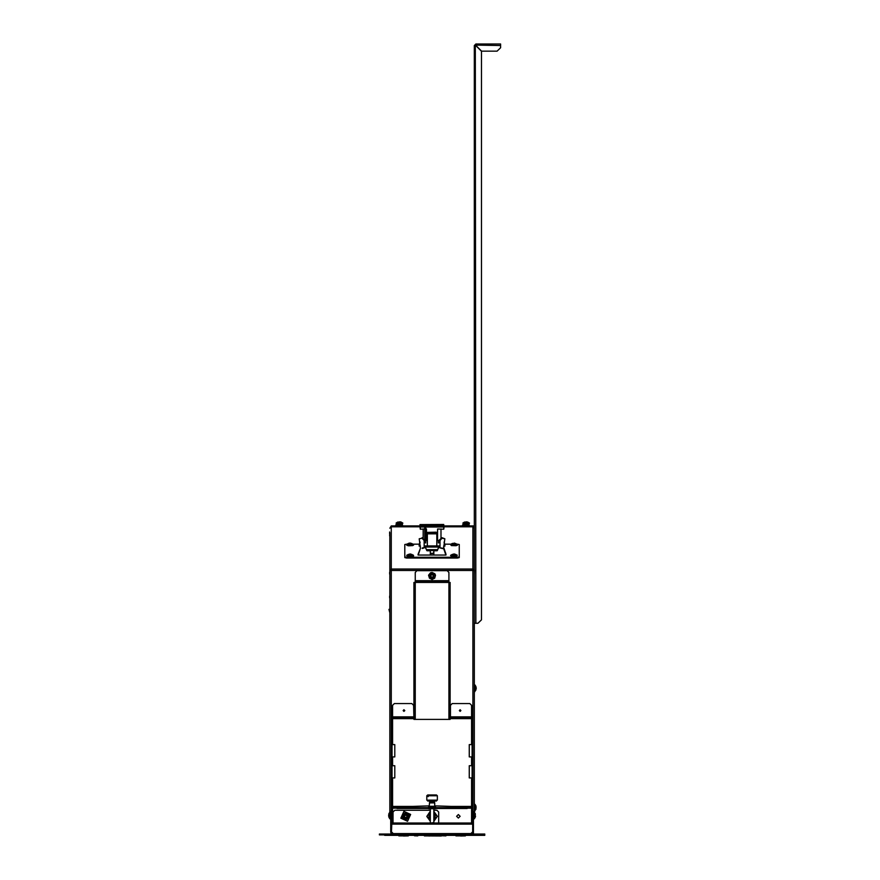 <?xml version="1.0" encoding="UTF-8"?>
<svg xmlns="http://www.w3.org/2000/svg" width="880" height="880" viewBox="0 0 880 880"><rect width="100%" height="100%" fill="white"/><g stroke="black" fill="none" stroke-linecap="round" stroke-linejoin="round"><path stroke-width="1.32" d="M391.237 526.768L420.013 526.768L391.237 526.801L389.84 528.187L391.237 526.768L391.237 570.438L389.84 570.559L389.84 811.69L392.557 811.69M471.471 526.768L471.471 525.888L474.1 525.888L474.1 526.768L472.868 526.801L474.276 528.187L472.868 526.768L472.868 570.438L474.276 570.559L474.276 811.69L471.559 811.69M473.396 569.877L473.396 570.471M473.396 811.69L473.396 833.976M390.709 833.976L391.237 832.227M390.709 570.471L390.709 569.877M389.664 597.883L389.664 596.09M389.664 574.134L389.664 572.341M389.664 535.81L389.84 532.631L389.84 537.196M389.664 534.017L389.664 532.015M389.84 612.843L388.905 609.356L389.576 609.169L389.84 610.137M471.559 744.623L469.271 744.623L469.271 756.91L472.78 756.91L472.78 744.623L471.559 744.623L471.559 716.892L450.494 716.892L450.142 719.345L413.974 719.345L413.622 705.298L411.873 703.549L394.317 703.549L392.557 705.298L392.557 716.892L413.622 716.892M467.17 808.17L471.559 808.17L471.559 777.975L472.78 777.975L472.78 765.688L469.271 765.688L469.271 777.975L471.559 777.975M472.78 777.975L472.78 806.421L451.363 806.421L451.363 807.653M450.494 718.641L472.78 718.641L472.78 744.623M396.946 808.17L392.557 808.17L392.557 777.975L391.325 777.975L391.325 765.688L394.834 765.688L394.834 777.975L392.557 777.975M392.557 756.91L391.325 756.91L391.325 744.623L394.834 744.623L394.834 756.91L392.557 756.91L392.557 765.688M391.325 777.975L391.325 806.421L412.742 806.421L412.742 807.653M392.557 716.892L392.557 718.641L391.325 718.641L391.325 744.623M467.17 807.653L467.17 808.522L465.41 808.522L465.41 807.653L471.559 807.653M398.706 807.653L398.706 808.522L396.946 808.522L396.946 807.653L465.41 807.653M429.418 802.912L434.687 802.912L434.423 802.032L429.682 802.032L429.077 806.597M435.149 807.653L435.567 806.597L428.549 806.597L428.967 807.653M435.567 807.477L428.549 807.477M474.276 585.222L474.276 580.657M474.276 574.629L474.452 570.064L472.868 569.063L391.237 569.063L389.84 570.416L391.237 569.932M413.974 719.345L413.974 582.417L415.206 582.417L415.206 572.407L416.955 570.658L447.15 570.658L448.91 572.407L448.91 581.185L415.206 581.185M450.142 719.345L450.142 582.417L448.91 582.417L448.91 581.185M467.874 522.082L464.508 522.082L462.858 523.039L463.21 523.952L464.244 523.952L462.517 524.975L469.183 524.975L469.26 525.679L466.851 523.798L464.596 523.952M401.159 522.082L397.804 522.082L396.143 523.039L396.495 523.952L397.54 523.952L395.802 524.975L402.479 524.975L402.545 525.679L400.136 523.798L397.881 523.952M475.31 813.791L474.32 812.13L474.32 818.796L475.31 817.135M388.806 817.135L389.796 818.796L389.796 812.13L390.709 812.471M388.828 813.802L388.608 816.09M384.659 835.384L484.726 835.384L484.726 833.976L379.39 833.976L379.39 834.856L484.726 834.856L479.457 834.856L479.457 833.976M392.469 811.69L391.589 812.559L391.589 823.042L391.589 811.69M472.516 811.69L472.516 812.559L471.647 811.69M417.835 835.912L414.502 835.736L417.835 835.912M403.524 836L408.353 835.912L403.524 836M424.336 835.912L441.276 836M460.581 836L465.41 835.912L460.581 836M430.738 823.009L433.807 822.569L433.807 808.698M428.186 795.795L428.186 796.675L426.789 795.795L426.789 800.184L437.327 800.184L437.327 795.795L428.186 795.795L428.934 794.926L436.447 794.926L437.327 795.795M427.669 800.184L427.669 801.064L436.447 801.064L436.447 800.184M426.789 795.795L427.669 794.926L427.229 795.795M474.276 584.914L474.276 623.315L477.961 623.315L481.47 619.806L481.47 51.282L475.86 45.672L474.276 45.584L475.86 45.056L475.86 44L475.948 45.584L481.558 51.194L497.101 51.194L500.61 47.685L500.61 44L475.86 44L494.241 44L475.86 44L474.276 45.584L474.276 570.372M476.003 805.981L475.024 804.309L475.024 810.986L474.276 811.03L476.003 809.314M476.003 686.609L475.024 684.937L475.024 691.614L474.276 691.647L476.003 689.942M434.687 802.912L434.687 806.245L429.418 806.245M455.928 835.912L465.234 835.912M398.882 835.912L408.177 835.912M428.989 835.384L445.929 835.912M441.276 835.384L428.989 836M409.409 543.367L411.851 543.466L408.595 543.609L409.354 543.07L406.868 544.214L406.824 545.259L408.573 545.82L412.731 545.611L413.567 545.039L413.325 544.181L419.122 544.181M409.409 554.048L411.851 554.422L408.375 554.345L406.659 555.434L407.495 556.556L412.731 556.556L413.567 555.984L413.325 555.137M453.299 543.367L455.73 543.466L452.265 543.4L450.549 544.478L451.385 545.611L455.994 545.754L457.325 545.226L457.204 544.181L459.272 544.544L459.272 557.634L457.512 558.008L457.512 557.315L459.272 556.952M453.299 554.048L455.73 554.422L452.265 554.345L450.549 555.434L451.385 556.556L456.621 556.556L457.204 555.137M432.058 572.407L434.83 573.771L435.49 575.212L434.731 578.204L432.058 579.436L429.385 578.204L428.615 575.212L430.507 572.77L432.058 572.407M389.796 818.796L390.709 818.444M462.517 524.975L462.869 525.888L462.517 524.975L464.849 523.798M395.802 524.975L396.154 525.888L395.802 524.975L398.145 523.798M475.024 804.309L474.276 804.276L475.024 804.309M475.024 684.937L474.276 684.893L475.024 684.937M462.858 523.039L469.524 523.039L469.172 523.952L467.456 523.952L469.172 523.952M396.143 523.039L402.82 523.039L402.468 523.952L401.115 523.952M404.756 710.567L403.964 711.359L403.183 710.567L403.964 709.775L404.756 710.567M460.141 816.343L458.392 814.583L456.632 816.343L458.392 818.092L460.141 816.343M460.933 710.567L460.141 709.775L459.36 710.567L460.141 711.359L460.933 710.567M405.449 817.806L407.187 816.618L405.999 814.869L404.261 816.057L405.449 817.806M406.054 814.616L407.451 816.662L405.394 818.059L403.997 816.013L406.054 814.616M432.058 579.26L435.391 575.916L432.058 572.583L428.725 575.916L432.058 579.26M472.692 816.519L472.516 815.111M403.865 811.404L410.652 814.484L407.583 821.271L400.796 818.191L403.865 811.404L400.796 818.191L407.583 821.271M407.11 819.082L402.985 817.718L404.338 813.593L408.463 814.957L407.11 819.082L408.694 818.279L408.892 814.737L405.922 812.801L404.338 813.593L408.463 814.957L407.11 819.082L405.526 819.885L404.041 818.906L402.655 816.167L402.556 817.938L404.041 818.906M407.451 815.474L406.593 818.059L403.997 817.212L404.855 814.616L407.451 815.474M433.807 811.371L437.327 816.288L433.906 821.271M430.199 811.404L426.789 816.387L430.298 821.304L426.789 816.387L430.298 811.371M407.517 821.106L410.487 814.55L403.931 811.569L400.961 818.136L407.517 821.106M404.657 814.22L403.612 817.399L406.791 818.455L407.836 815.276L404.657 814.22M433.807 821.117L437.151 816.321L433.807 811.558M430.298 811.558L426.965 816.354L430.298 821.117M463.21 523.952L464.244 523.952M396.495 523.952L397.54 523.952M431.53 574.959L431.53 574.255L432.586 574.255L433.719 575.399L432.586 577.577L431.53 577.577L430.397 576.444L431.53 574.255M444.092 526.768L472.868 526.768L444.092 526.801M433.719 575.399L432.96 575.388M389.84 577.995L389.84 532.939M474.276 577.995L474.276 570.416L472.868 569.932M474.276 570.416L474.276 562.584M472.692 811.69L472.692 823.108M472.692 823.768L472.692 831.204M472.659 831.248L472.78 824.065L473.308 830.907L472.868 833.283L471.834 833.283M390.709 811.69L390.709 832.227M391.413 811.69L391.413 823.108M391.413 823.768L391.413 831.204M391.567 823.625L390.797 824.065L390.797 830.907L391.237 833.283L392.282 833.283M450.494 716.892L450.494 705.298L452.243 703.549L469.799 703.549L471.559 705.298L471.559 716.892M471.559 808.17L471.559 823.009M451.319 808.522L435.6 808.522M412.797 808.522L428.505 808.522M392.557 808.17L392.557 823.009M434.687 805.893L451.363 806.421M472.78 765.688L472.78 756.91M429.418 805.893L412.742 806.421M472.087 765.688L472.087 777.975M472.087 744.623L472.087 756.91M471.559 717.42L450.494 717.42M391.325 765.688L391.325 756.91M392.029 744.623L392.029 756.91M392.029 765.688L392.029 777.975M396.946 807.653L392.557 807.653M392.557 717.42L413.622 717.42M398.706 808.522L465.41 808.522M435.6 808.698L428.505 808.698M415.206 719.345L448.91 719.345L448.91 582.417L415.206 582.417L415.206 719.345M432.586 574.695L431.53 574.695M433.29 576.444L433.29 575.399M432.586 577.577L432.586 576.928M431.53 577.148L432.586 577.148M430.397 576.444L431.046 576.444M430.826 575.399L430.826 576.444M420.013 525.888L391.237 525.888L389.84 528.176M471.471 525.888L444.092 525.888M389.84 538.175L389.84 570.416M389.84 578.391L389.84 595.012M389.84 598.961L389.84 607.519M469.524 523.039L467.445 522.016M466.191 521.862L467.071 521.994M399.487 521.862L400.367 521.994M465.85 523.798L466.73 523.919M467.533 524.007L466.851 523.798M399.135 523.798L400.026 523.919M400.818 524.007L400.136 523.798M475.277 815.991L475.277 817.124L475.508 816.134M473.396 812.471L474.32 812.13L473.396 812.471M473.396 818.444L474.32 818.796M475.277 814.935L475.277 813.802M391.413 814.616L391.589 815.639M384.659 833.976L384.659 834.856L479.457 835.384M472.516 823.042L472.516 812.559M430.298 810.282L394.757 810.282L392.997 812.042L392.997 823.009M438.636 823.009L438.636 812.042L436.887 810.282L433.807 810.282M404.338 813.593L402.754 814.396L402.655 816.167M408.793 816.508L407.407 813.769M391.325 824.065L391.457 831.248L391.853 823.009L390.797 824.065M470.91 833.547L393.206 833.547L391.457 831.787L391.457 824.065L472.659 824.065L472.659 831.787L470.91 833.547M473.308 824.065L472.263 823.009L391.853 823.009M472.263 823.009L472.659 824.065M472.868 833.283L472.868 833.976M391.237 833.976L391.237 833.283M428.934 794.926L427.977 794.926M475.981 805.992L476.08 808.17M406.912 544.181L404.844 544.544L404.844 556.952L406.604 557.315L406.604 558.008L457.512 558.008M406.604 558.008L404.844 557.634L404.844 556.952M450.802 544.181L444.983 544.181M406.604 557.315L457.512 557.315M418.418 553.113L418.143 555.093L445.973 555.093L443.652 548.196L445.841 555.093M445.973 555.093L445.698 553.113M425.095 547.514L422.169 548.009M425.524 547.822L427.02 550.726L430.298 550.517L430.298 555.093M424.611 547.514L423.918 547.558M427.02 550.517L425.524 547.613M427.02 550.726L430.298 550.726M418.099 555.093L420.464 548.196L418.055 554.664L420.464 548.196L419.254 538.813L422.092 538.219L424.171 540.54L424.171 547.085M443.652 547.14L446.061 554.664L443.652 547.14M423.918 548.075L422.169 548.504M418.264 555.093L420.464 548.196M443.652 548.691L441.947 548.504L443.652 548.196L445.808 554.488L443.652 548.691M439.021 547.514L441.947 548.504M433.807 555.093L433.807 550.726L437.096 550.726L438.592 547.822M433.807 550.726L437.096 550.517L438.592 547.613M439.263 547.305L439.945 547.371L439.945 540.54L442.024 538.219L444.862 538.813L443.652 548.196M439.945 547.085L440.198 548.053L441.947 548.009M422.092 538.219L419.254 538.813M422.092 537.669L425.755 541.387L425.755 543.015L424.171 542.333M424.171 540.012L425.755 541.387M439.945 542.333L438.361 543.015L438.361 540.87L442.024 537.669L444.862 538.813M442.024 537.669L442.024 538.219M439.945 540.012L438.361 541.387M433.07 546.359L431.926 546.645L433.07 546.755M434.896 546.359L434.258 546.557L434.896 546.392M425.733 546.777L424.512 545.952L439.604 545.952L439.604 547.052L424.512 547.052L425.733 546.227M438.372 546.777L439.604 546.777M438.372 546.227L439.604 546.227M436.667 546.711L436.205 546.359L436.667 546.711M434.093 546.491L433.378 546.535L434.093 546.535M431.453 546.601L430.232 546.502L431.464 546.502M426.921 546.601L428.153 546.502L426.921 546.414M424.512 546.777L424.512 546.227M437.459 549.714L437.459 550.451L437.459 549.714L426.657 549.714L426.657 550.451L426.657 549.714M430.298 550.572L433.807 550.572M433.807 550.748L433.389 555.093M433.29 555.093L433.29 553.322L430.826 553.322L430.826 555.093M433.29 553.498L430.826 553.498M432.091 546.722L432.894 546.546M432.894 546.579L432.091 546.645M427.988 546.601L427.46 546.359M438.427 540.551L436.799 540.551L437.635 540.551L437.635 529.001L443.762 529.21L443.762 527.032L420.354 527.032L420.013 524.557L443.762 524.48L443.762 527.032M427.317 540.551L425.843 540.551L427.317 540.551M441.562 538.197L440.979 538.846L440.979 529.001M422.554 538.197L423.137 538.846L423.137 529.001M441.727 538.01L440.979 538.01M423.137 538.01L422.389 538.01M443.652 546.095L444.983 546.095L444.18 541.915M444.983 544.797L444.059 542.443M420.464 546.095L419.122 546.095L420.046 542.443M419.122 544.797L419.936 541.915M435.787 525.756L433.895 525.756L435.787 525.756M430.221 525.756L428.318 525.756L430.221 525.756M440.088 525.184L435.182 525.184L440.088 525.184M438.955 525.613L436.304 525.613M434.511 525.184L429.605 525.184L434.511 525.184M433.378 525.613L430.738 525.613M428.934 525.184L424.028 525.184L428.934 525.184M427.801 525.613L425.161 525.613M428.934 526.339L424.028 526.339L428.934 526.339M427.801 526.768L425.161 526.768M434.511 526.339L429.605 526.339L434.511 526.339M433.378 526.768L430.738 526.768M440.088 526.339L435.182 526.339L440.088 526.339M438.955 526.768L436.304 526.768M440.979 525.943L443.201 526.24L443.201 525.272L440.979 525.272L440.979 526.24L443.201 526.24M428.417 524.678L429.154 524.601L428.417 524.678M420.904 525.272L420.904 526.24L423.137 526.24L423.137 525.272L420.904 525.272M420.904 526.24L423.137 525.943M438.438 540.529L437.635 540.551M425.722 540.65L425.865 529.001L426.481 529.001L426.481 540.551M444.092 526.966L443.762 529.21M420.354 527.032L420.354 529.21L424.699 529.001M420.354 529.21L420.013 526.966M425.843 527.032L425.843 529.001M436.799 545.952L436.799 532.367L435.897 532.136L427.317 532.367L427.317 545.952M427.317 532.741L436.799 532.741M436.799 533.797L427.317 533.797M427.317 533.28L436.799 533.28M406.868 544.214L413.38 544.225L410.432 543.026M410.278 543.07L410.322 543.752M406.868 555.159L413.38 555.181L410.432 553.971M410.278 554.026L410.322 554.708M450.758 544.214L457.259 544.225L454.322 543.026M454.168 543.07L454.212 543.752M450.758 555.159L457.259 555.181L454.322 553.971M454.168 554.026L454.212 554.708M500.61 44L494.241 44L500.61 44M474.276 578.391L474.276 580.965M475.86 623.315L475.332 45.584M475.86 45.056L500.61 45.584M430.298 813.78L429.088 814.396L428.989 816.167L430.298 818.862L430.298 813.813M433.807 815.529L433.807 817.146M433.807 818.895L435.017 818.279L435.226 814.737L433.961 813.912M428.989 816.167L428.89 817.938L430.155 818.763M430.298 817.146L430.298 815.529M433.807 813.813L433.807 818.862L433.807 813.813M476.157 688.798L476.212 687.643M391.237 811.69L391.237 570.438L472.868 570.438L472.868 811.69M471.559 765.688L471.559 756.91M392.557 744.623L392.557 718.641L413.622 718.641M448.91 580.657L415.206 580.657M402.468 523.952L400.741 523.952M443.201 525.426L440.979 525.426M423.137 525.426L420.904 525.426M424.71 540.012L424.71 527.241L424.699 540.012M425.579 527.241L425.579 540.364M407.198 545.402L413.028 545.138M407.198 556.347L413.028 556.094M451.077 545.402L456.918 545.138M451.077 556.347L456.918 556.094M430.298 814.748L430.298 817.927M433.807 817.927L433.807 814.748M402.82 523.039L400.477 521.862M389.796 812.13L388.806 813.791M430.298 822.569L430.298 808.698M430.298 802.032L430.298 801.064M433.807 802.032L433.807 801.064M433.378 823.009L433.807 822.569"/></g></svg>
